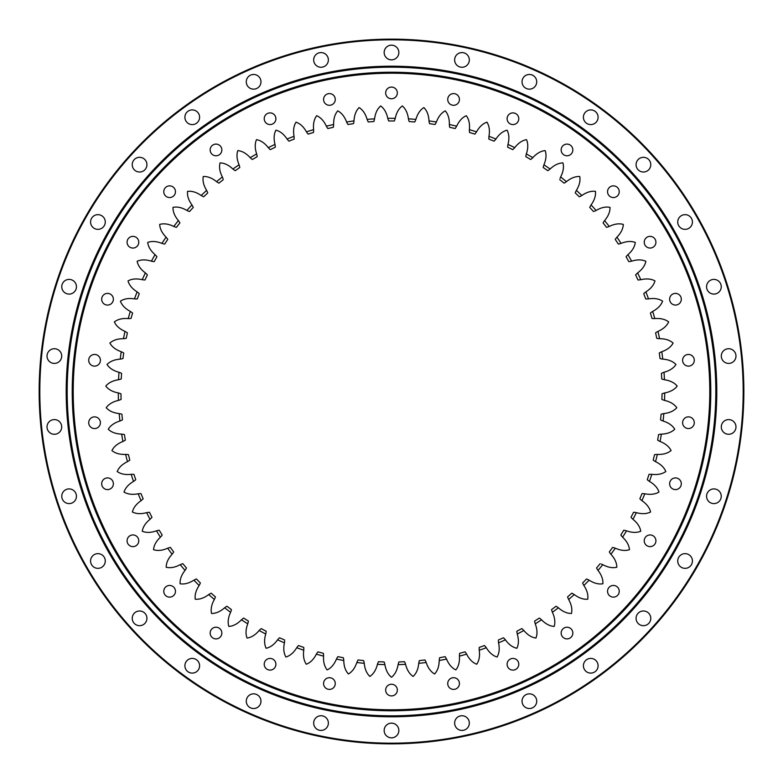 <?xml version="1.0" encoding="UTF-8"?>
<svg xmlns="http://www.w3.org/2000/svg" width="783" height="783" viewBox="0 0 783 783"><rect width="100%" height="100%" fill="white"/><g stroke="black" fill="none" stroke-linecap="round" stroke-linejoin="round"><path stroke-width="1.17" d="M397.343 92.923A5.843 5.843 0 0 0 388.583 87.862A5.843 5.843 0 0 0 388.583 97.983A5.843 5.843 0 0 0 397.343 92.923M459.425 99.441A5.843 5.843 0 0 0 450.656 94.381A5.843 5.843 0 0 0 450.656 104.511A5.843 5.843 0 0 0 459.425 99.441M518.786 118.732A5.843 5.843 0 0 0 510.027 113.672A5.843 5.843 0 0 0 510.027 123.792A5.843 5.843 0 0 0 518.786 118.732M572.843 149.944A5.843 5.843 0 0 0 564.083 144.884A5.843 5.843 0 0 0 564.083 155.005A5.843 5.843 0 0 0 572.843 149.944M619.236 191.708A5.843 5.843 0 0 0 610.466 186.648A5.843 5.843 0 0 0 610.466 196.768A5.843 5.843 0 0 0 619.236 191.708M655.919 242.211A5.843 5.843 0 0 0 647.159 237.151A5.843 5.843 0 0 0 647.159 247.271A5.843 5.843 0 0 0 655.919 242.211M681.308 299.233A5.843 5.843 0 0 0 672.548 294.173A5.843 5.843 0 0 0 672.548 304.293A5.843 5.843 0 0 0 681.308 299.233M694.286 360.288A5.843 5.843 0 0 0 685.526 355.228A5.843 5.843 0 0 0 685.526 365.348A5.843 5.843 0 0 0 694.286 360.288M694.286 422.712A5.843 5.843 0 0 0 685.526 417.652A5.843 5.843 0 0 0 685.526 427.772A5.843 5.843 0 0 0 694.286 422.712M681.308 483.767A5.843 5.843 0 0 0 672.548 478.707A5.843 5.843 0 0 0 672.548 488.827A5.843 5.843 0 0 0 681.308 483.767M655.919 540.789A5.843 5.843 0 0 0 647.159 535.729A5.843 5.843 0 0 0 647.159 545.849A5.843 5.843 0 0 0 655.919 540.789M619.236 591.292A5.843 5.843 0 0 0 610.466 586.232A5.843 5.843 0 0 0 610.466 596.352A5.843 5.843 0 0 0 619.236 591.292M572.843 633.055A5.843 5.843 0 0 0 564.083 627.995A5.843 5.843 0 0 0 564.083 638.116A5.843 5.843 0 0 0 572.843 633.055M518.786 664.268A5.843 5.843 0 0 0 510.027 659.208A5.843 5.843 0 0 0 510.027 669.328A5.843 5.843 0 0 0 518.786 664.268M459.425 683.559A5.843 5.843 0 0 0 450.656 678.489A5.843 5.843 0 0 0 450.656 688.619A5.843 5.843 0 0 0 459.425 683.559M397.343 690.077A5.843 5.843 0 0 0 388.583 685.017A5.843 5.843 0 0 0 388.583 695.138A5.843 5.843 0 0 0 397.343 690.077M335.271 683.559A5.843 5.843 0 0 0 326.501 678.489A5.843 5.843 0 0 0 326.501 688.619A5.843 5.843 0 0 0 335.271 683.559M275.9 664.268A5.843 5.843 0 0 0 267.14 659.208A5.843 5.843 0 0 0 267.14 669.328A5.843 5.843 0 0 0 275.9 664.268M221.843 633.055A5.843 5.843 0 0 0 213.074 627.995A5.843 5.843 0 0 0 213.074 638.116A5.843 5.843 0 0 0 221.843 633.055M175.461 591.292A5.843 5.843 0 0 0 166.691 586.232A5.843 5.843 0 0 0 166.691 596.352A5.843 5.843 0 0 0 175.461 591.292M138.767 540.789A5.843 5.843 0 0 0 129.998 535.729A5.843 5.843 0 0 0 129.998 545.849A5.843 5.843 0 0 0 138.767 540.789M113.378 483.767A5.843 5.843 0 0 0 104.609 478.707A5.843 5.843 0 0 0 104.609 488.827A5.843 5.843 0 0 0 113.378 483.767M100.4 422.712A5.843 5.843 0 0 0 91.631 417.652A5.843 5.843 0 0 0 91.631 427.772A5.843 5.843 0 0 0 100.4 422.712M100.4 360.288A5.843 5.843 0 0 0 91.631 355.228A5.843 5.843 0 0 0 91.631 365.348A5.843 5.843 0 0 0 100.4 360.288M113.378 299.233A5.843 5.843 0 0 0 104.609 294.173A5.843 5.843 0 0 0 104.609 304.293A5.843 5.843 0 0 0 113.378 299.233M138.767 242.211A5.843 5.843 0 0 0 129.998 237.151A5.843 5.843 0 0 0 129.998 247.271A5.843 5.843 0 0 0 138.767 242.211M175.461 191.708A5.843 5.843 0 0 0 166.691 186.648A5.843 5.843 0 0 0 166.691 196.768A5.843 5.843 0 0 0 175.461 191.708M221.843 149.944A5.843 5.843 0 0 0 213.074 144.884A5.843 5.843 0 0 0 213.074 155.005A5.843 5.843 0 0 0 221.843 149.944M275.9 118.732A5.843 5.843 0 0 0 267.14 113.672A5.843 5.843 0 0 0 267.14 123.792A5.843 5.843 0 0 0 275.9 118.732M335.271 99.441A5.843 5.843 0 0 0 326.501 94.381A5.843 5.843 0 0 0 326.501 104.511A5.843 5.843 0 0 0 335.271 99.441M709.79 391.5A318.289 318.289 0 0 0 232.355 115.855A318.289 318.289 0 0 0 232.355 667.145A318.289 318.289 0 0 0 709.79 391.5M374.577 118.83C375.321 113.095 377.367 108.798 380.685 105.95C384.228 108.563 386.587 112.683 387.761 118.331A273.198 273.198 0 0 1 395.249 118.331C396.423 112.664 398.782 108.543 402.315 105.95C405.653 108.827 407.689 113.114 408.423 118.83A273.198 273.198 0 0 1 415.89 119.398C417.505 113.838 420.158 109.904 423.877 107.584C426.989 110.706 428.692 115.14 428.996 120.885A273.198 273.198 0 0 1 436.405 122.021C438.421 116.598 441.377 112.879 445.263 110.853C448.121 114.191 449.491 118.742 449.354 124.497A273.198 273.198 0 0 1 456.655 126.19C459.083 120.934 462.303 117.44 466.325 115.718C468.929 119.27 469.957 123.91 469.389 129.635A273.198 273.198 0 0 1 476.534 131.877C479.353 126.817 482.827 123.587 486.977 122.168C489.297 125.906 489.962 130.604 488.964 136.281A273.198 273.198 0 0 1 495.923 139.051C499.114 134.226 502.833 131.26 507.071 130.164C509.107 134.059 509.41 138.806 507.991 144.385A273.198 273.198 0 0 1 514.715 147.664C518.268 143.093 522.192 140.421 526.499 139.648C528.241 143.69 528.192 148.447 526.342 153.899A273.198 273.198 0 0 1 532.812 157.686C536.688 153.399 540.808 151.031 545.164 150.581C546.593 154.74 546.182 159.478 543.931 164.782A273.198 273.198 0 0 1 550.087 169.04C554.286 165.056 558.563 163.011 562.938 162.893C564.054 167.151 563.28 171.839 560.638 176.958A273.198 273.198 0 0 1 566.452 181.676C570.944 178.015 575.368 176.292 579.743 176.508C580.526 180.844 579.4 185.463 576.376 190.367A273.198 273.198 0 0 1 581.828 195.505C586.575 192.197 591.116 190.817 595.462 191.365C595.912 195.74 594.444 200.262 591.067 204.921A273.198 273.198 0 0 1 596.098 210.461C601.09 207.524 605.719 206.487 610.016 207.358C610.133 211.762 608.332 216.157 604.603 220.552A273.198 273.198 0 0 1 609.203 226.453C614.401 223.899 619.099 223.224 623.317 224.418C623.102 228.812 620.968 233.06 616.916 237.151A273.198 273.198 0 0 1 621.066 243.386C626.439 241.242 631.176 240.919 635.287 242.427C634.739 246.792 632.292 250.863 627.946 254.641A273.198 273.198 0 0 1 631.607 261.179C637.127 259.437 641.874 259.476 645.858 261.287C644.986 265.603 642.246 269.479 637.616 272.915A273.198 273.198 0 0 1 640.778 279.707C646.415 278.396 651.143 278.787 654.98 280.901C653.785 285.139 650.751 288.79 645.887 291.873A273.198 273.198 0 0 1 648.52 298.881C654.236 297.99 658.924 298.744 662.594 301.142C661.077 305.272 657.779 308.698 652.689 311.399A273.198 273.198 0 0 1 654.784 318.583C660.558 318.133 665.178 319.239 668.653 321.901C666.822 325.914 663.279 329.066 658.004 331.375A273.198 273.198 0 0 1 659.55 338.706C665.335 338.687 669.856 340.145 673.116 343.062C671.002 346.918 667.224 349.805 661.782 351.704A273.198 273.198 0 0 1 662.77 359.133C668.545 359.554 672.94 361.345 675.974 364.496C673.566 368.186 669.582 370.77 664.023 372.258A273.198 273.198 0 0 1 664.444 379.735C670.17 380.597 674.417 382.711 677.197 386.097C674.525 389.582 670.356 391.862 664.698 392.929A273.198 273.198 0 0 1 664.552 400.416C670.189 401.699 674.271 404.136 676.796 407.718C673.86 410.997 669.534 412.954 663.808 413.581A273.198 273.198 0 0 1 663.093 421.039C668.623 422.751 672.509 425.482 674.75 429.241C671.579 432.294 667.106 433.919 661.351 434.115A273.198 273.198 0 0 1 660.089 441.495C665.462 443.618 669.132 446.643 671.08 450.558C667.684 453.357 663.113 454.639 657.358 454.404A273.198 273.198 0 0 1 655.537 461.667C660.744 464.192 664.17 467.48 665.814 471.532C662.222 474.067 657.563 474.997 651.838 474.322A273.198 273.198 0 0 1 649.469 481.428C654.471 484.344 657.642 487.887 658.973 492.047C655.195 494.308 650.487 494.885 644.83 493.779A273.198 273.198 0 0 1 641.933 500.68C646.699 503.968 649.587 507.736 650.604 511.994C646.67 513.961 641.923 514.177 636.373 512.64A273.198 273.198 0 0 1 632.958 519.315C637.46 522.946 640.063 526.92 640.748 531.246C636.677 532.9 631.93 532.763 626.508 530.815A273.198 273.198 0 0 1 622.602 537.207C626.811 541.17 629.101 545.33 629.473 549.695C625.284 551.046 620.557 550.537 615.301 548.188A273.198 273.198 0 0 1 610.916 554.266C614.821 558.533 616.789 562.86 616.828 567.235C612.541 568.262 607.872 567.411 602.802 564.67A273.198 273.198 0 0 1 597.977 570.396C601.55 574.947 603.184 579.41 602.89 583.775C598.545 584.48 593.945 583.266 589.1 580.154A273.198 273.198 0 0 1 583.864 585.498C587.074 590.304 588.366 594.874 587.739 599.21C583.355 599.582 578.862 598.026 574.272 594.561A273.198 273.198 0 0 1 568.634 599.494C571.482 604.525 572.422 609.184 571.473 613.461C567.068 613.5 562.713 611.611 558.387 607.794A273.198 273.198 0 0 1 552.397 612.286C554.853 617.533 555.441 622.24 554.168 626.429C549.774 626.136 545.575 623.924 541.552 619.803A273.198 273.198 0 0 1 535.239 623.826C537.295 629.238 537.52 633.985 535.934 638.067C531.579 637.44 527.556 634.915 523.856 630.491A273.198 273.198 0 0 1 517.26 634.034C518.894 639.584 518.767 644.331 516.878 648.275C512.581 647.326 508.754 644.507 505.407 639.819A273.198 273.198 0 0 1 498.556 642.853C499.769 648.51 499.28 653.228 497.097 657.025C492.879 655.753 489.287 652.65 486.302 647.727A273.198 273.198 0 0 1 479.235 650.223C480.018 655.958 479.176 660.637 476.71 664.248C472.609 662.663 469.252 659.296 466.648 654.157A273.198 273.198 0 0 1 459.425 656.115C459.768 661.899 458.574 666.49 455.843 669.915C451.869 668.016 448.776 664.405 446.564 659.09A273.198 273.198 0 0 1 439.214 660.5C439.116 666.284 437.58 670.777 434.594 673.987C430.787 671.794 427.978 667.958 426.177 662.487A273.198 273.198 0 0 1 418.729 663.338C418.2 669.093 416.331 673.468 413.111 676.434C409.47 673.957 406.964 669.925 405.584 664.336A273.198 273.198 0 0 1 398.097 664.62C397.128 670.326 394.935 674.535 391.5 677.256C388.055 674.506 385.862 670.297 384.903 664.62A273.198 273.198 0 0 1 377.426 664.336C376.026 669.945 373.52 673.987 369.889 676.434C366.669 673.439 364.79 669.074 364.271 663.338A273.198 273.198 0 0 1 356.833 662.487C355.012 667.977 352.203 671.814 348.406 673.987C345.411 670.757 343.874 666.255 343.786 660.5A273.198 273.198 0 0 1 336.436 659.09C334.204 664.434 331.121 668.036 327.167 669.915C324.426 666.47 323.232 661.87 323.585 656.125A273.198 273.198 0 0 1 316.352 654.157C313.729 659.315 310.371 662.682 306.29 664.248C303.824 660.607 302.982 655.929 303.765 650.223A273.198 273.198 0 0 1 296.708 647.727C293.694 652.67 290.101 655.772 285.903 657.025C283.72 653.208 283.231 648.481 284.444 642.853A273.198 273.198 0 0 1 277.593 639.819C274.226 644.526 270.399 647.345 266.132 648.275C264.233 644.301 264.106 639.554 265.74 634.034A273.198 273.198 0 0 1 259.144 630.491C255.424 634.925 251.402 637.45 247.066 638.067C245.48 633.956 245.715 629.209 247.761 623.826A273.198 273.198 0 0 1 241.448 619.803C237.406 623.943 233.197 626.155 228.832 626.429C227.559 622.221 228.156 617.503 230.603 612.286A273.198 273.198 0 0 1 224.613 607.794C220.268 611.621 215.912 613.51 211.527 613.461C210.588 609.154 211.527 604.505 214.366 599.494A273.198 273.198 0 0 1 208.728 594.561C204.109 598.036 199.626 599.592 195.261 599.21C194.644 594.855 195.936 590.284 199.146 585.498A273.198 273.198 0 0 1 193.9 580.154C189.026 583.276 184.436 584.48 180.11 583.775C179.826 579.381 181.46 574.918 185.023 570.396A273.198 273.198 0 0 1 180.198 564.67C175.108 567.411 170.43 568.272 166.182 567.235C166.221 562.84 168.188 558.514 172.084 554.266A273.198 273.198 0 0 1 167.709 548.188C162.424 550.547 157.696 551.046 153.537 549.695C153.908 545.311 156.199 541.141 160.407 537.207A273.198 273.198 0 0 1 156.492 530.815C151.05 532.763 146.294 532.91 142.252 531.246C142.956 526.9 145.56 522.917 150.042 519.315A273.198 273.198 0 0 1 146.636 512.64C141.048 514.177 136.311 513.951 132.396 511.994C133.433 507.717 136.32 503.949 141.067 500.68A273.198 273.198 0 0 1 138.17 493.779C132.493 494.885 127.776 494.308 124.027 492.047C125.378 487.868 128.549 484.325 133.531 481.428A273.198 273.198 0 0 1 131.162 474.322C125.417 474.997 120.758 474.067 117.186 471.532C118.859 467.461 122.285 464.172 127.463 461.667A273.198 273.198 0 0 1 125.642 454.404C119.858 454.629 115.287 453.357 111.92 450.558C113.887 446.623 117.558 443.599 122.921 441.495A273.198 273.198 0 0 1 121.649 434.115C115.864 433.909 111.401 432.285 108.25 429.241C110.52 425.472 114.396 422.732 119.907 421.039A273.198 273.198 0 0 1 119.202 413.581C113.447 412.944 109.121 410.987 106.214 407.718C108.749 404.126 112.83 401.689 118.448 400.416A273.198 273.198 0 0 1 118.311 392.929C112.625 391.852 108.455 389.572 105.803 386.088C108.612 382.701 112.86 380.587 118.556 379.735A273.198 273.198 0 0 1 118.987 372.258C113.398 370.76 109.405 368.176 107.026 364.496C110.08 361.335 114.484 359.544 120.23 359.133A273.198 273.198 0 0 1 121.218 351.704C115.757 349.786 111.979 346.908 109.884 343.062C113.173 340.135 117.695 338.687 123.45 338.706A273.198 273.198 0 0 1 125.006 331.375C119.701 329.056 116.158 325.894 114.357 321.901C117.851 319.229 122.471 318.123 128.216 318.583A273.198 273.198 0 0 1 130.311 311.399C125.202 308.678 121.903 305.253 120.416 301.142C124.105 298.744 128.794 297.99 134.48 298.881A273.198 273.198 0 0 1 137.113 291.873C132.229 288.77 129.195 285.12 128.02 280.901C131.887 278.787 136.614 278.386 142.222 279.707A273.198 273.198 0 0 1 145.384 272.915C140.744 269.46 137.994 265.584 137.142 261.287C141.146 259.476 145.902 259.437 151.393 261.179A273.198 273.198 0 0 1 155.054 254.641C150.688 250.844 148.241 246.772 147.713 242.427C151.853 240.919 156.59 241.242 161.934 243.386A273.198 273.198 0 0 1 166.084 237.151C162.022 233.031 159.889 228.793 159.693 224.418C163.931 223.224 168.629 223.909 173.797 226.453A273.198 273.198 0 0 1 178.397 220.552C174.658 216.137 172.857 211.733 172.994 207.358C177.301 206.497 181.94 207.534 186.902 210.461A273.198 273.198 0 0 1 191.943 204.921C188.546 200.233 187.078 195.721 187.538 191.365C191.913 190.827 196.455 192.207 201.182 195.505A273.198 273.198 0 0 1 206.624 190.367C203.59 185.434 202.474 180.814 203.257 176.508C207.661 176.312 212.085 178.025 216.548 181.676A273.198 273.198 0 0 1 222.362 176.958C219.71 171.81 218.946 167.122 220.062 162.893C224.457 163.021 228.744 165.066 232.913 169.04A273.198 273.198 0 0 1 239.069 164.782C236.818 159.448 236.407 154.721 237.836 150.581C242.221 151.041 246.332 153.409 250.198 157.686A273.198 273.198 0 0 1 256.658 153.899C254.818 148.418 254.759 143.661 256.501 139.648C260.827 140.441 264.762 143.113 268.285 147.664A273.198 273.198 0 0 1 275.009 144.385C273.59 138.777 273.893 134.03 275.939 130.164C280.197 131.28 283.906 134.236 287.077 139.051A273.198 273.198 0 0 1 294.036 136.281C293.038 130.585 293.703 125.877 296.033 122.168C300.192 123.606 303.667 126.836 306.466 131.877A273.198 273.198 0 0 1 313.611 129.635C313.053 123.88 314.071 119.241 316.675 115.718C320.717 117.47 323.937 120.954 326.345 126.19A273.198 273.198 0 0 1 333.646 124.497C333.519 118.713 334.889 114.161 337.747 110.853C341.642 112.899 344.589 116.618 346.595 122.021A273.198 273.198 0 0 1 354.004 120.885C354.317 115.111 356.02 110.677 359.123 107.584C362.852 109.923 365.514 113.858 367.11 119.398A273.198 273.198 0 0 1 374.577 118.83L373.824 121.551A270.526 270.526 0 0 0 368.264 121.972L367.804 121.12L368.264 121.972M394.289 120.983L394.681 120.102L394.289 120.983A270.526 270.526 0 0 0 388.711 120.993L388.319 120.102L388.711 120.983M387.761 118.331L388.319 120.102M394.681 120.102L395.249 118.331M367.11 119.398L367.804 121.12L367.11 119.398M373.824 121.551L374.147 120.631M353.456 123.665L353.71 122.725L353.456 123.665A270.526 270.526 0 0 0 347.946 124.507L347.427 123.685L347.946 124.507M346.595 122.021L347.427 123.685M353.769 122.354L354.004 120.885M333.313 127.306L333.489 126.347L333.313 127.306A270.526 270.526 0 0 0 327.881 128.559L327.294 127.786L327.881 128.559M326.345 126.19L327.294 127.786M333.489 126.347L333.646 124.497L333.489 126.347M313.494 132.464L313.601 131.495L313.494 132.464A270.526 270.526 0 0 0 308.179 134.128L307.533 133.394L308.179 134.128M306.466 131.877L307.327 133.09M313.601 131.495L313.611 129.635M294.124 139.11L294.163 138.131L294.124 139.11A270.526 270.526 0 0 0 288.947 141.165L288.252 140.48L288.947 141.165M287.077 139.051L288.017 140.196M294.163 138.131L294.036 136.281M275.322 147.194L275.283 146.215L275.322 147.194A270.526 270.526 0 0 0 270.311 149.641L269.567 149.015L270.311 149.641M268.285 147.664L269.567 149.015L268.285 147.664M275.283 146.215L275.009 144.385M257.176 156.678L257.069 155.709L257.176 156.678A270.526 270.526 0 0 0 252.371 159.497L251.578 158.929L252.361 159.497M250.198 157.686L251.578 158.929L250.198 157.686M257.069 155.709L256.658 153.899M239.804 167.513L239.618 166.554L239.804 167.513A270.526 270.526 0 0 0 235.223 170.684L234.391 170.175L235.213 170.684M232.913 169.04L234.391 170.175M239.618 166.554L239.069 164.782M223.292 179.62L223.292 179.63A270.526 270.526 0 0 0 218.966 183.134L218.095 182.693L218.966 183.134M216.548 181.676L218.095 182.693M223.038 178.681L222.362 176.958M207.749 192.951L207.426 192.031L207.749 192.951A270.526 270.526 0 0 0 203.697 196.778L202.807 196.406L203.697 196.778M201.182 195.505L202.484 196.22M207.26 191.698L206.624 190.367M193.264 207.417L192.872 206.526L193.264 207.417A270.526 270.526 0 0 0 189.515 211.537L188.586 211.234L189.515 211.537M186.902 210.461L188.586 211.234M192.677 206.213L191.943 204.921M179.904 222.94L179.454 222.078L179.904 222.94A270.526 270.526 0 0 0 176.478 227.334L175.539 227.099L176.478 227.334M173.797 226.453L175.186 226.962M179.238 221.775L178.397 220.552M167.768 239.422L167.239 238.6L167.768 239.422A270.526 270.526 0 0 0 164.684 244.061L163.725 243.904L164.684 244.061M161.934 243.386L163.725 243.904M167.004 238.316L166.084 237.151M156.903 256.775L156.326 256.002L156.903 256.775A270.526 270.526 0 0 0 154.182 261.639L153.214 261.551L154.182 261.639M151.393 261.179L153.214 261.551M156.326 256.002L155.054 254.641M147.39 274.911L146.744 274.177L147.39 274.911A270.526 270.526 0 0 0 145.041 279.962L144.062 279.942L145.041 279.962M142.222 279.707L143.7 279.893M146.744 274.177L145.384 272.915M139.266 293.703L138.571 293.018L139.266 293.703A270.526 270.526 0 0 0 137.309 298.92L136.34 298.979L137.309 298.92M134.48 298.881L136.34 298.979M138.571 293.018L137.113 291.873M132.591 313.063L131.847 312.427L132.601 313.063A270.526 270.526 0 0 0 131.035 318.407L130.066 318.534L131.035 318.407M128.216 318.583L129.704 318.544M131.544 312.231L130.311 311.399M127.404 332.863L126.621 332.295L127.404 332.863A270.526 270.526 0 0 0 126.259 338.315L125.3 338.52L126.249 338.315M123.45 338.706L124.928 338.55M126.621 332.295L125.006 331.375M123.724 353.006L122.902 352.497L123.724 353.006A270.526 270.526 0 0 0 122.99 358.526L122.06 358.8L122.99 358.526M120.23 359.133L122.06 358.8L120.23 359.133M122.559 352.34L121.218 351.704M121.58 373.364L120.719 372.923L121.58 373.364A270.526 270.526 0 0 0 121.267 378.933L120.357 379.275L121.267 378.933M118.556 379.735L120.357 379.275L118.556 379.735M120.719 372.923L118.987 372.258M120.983 393.829L120.083 393.457L120.983 393.829A270.526 270.526 0 0 0 121.091 399.408L120.21 399.819L121.091 399.408M118.448 400.416L120.21 399.819M120.083 393.457L118.311 392.929M121.933 414.285L121.013 413.972L121.933 414.285A270.526 270.526 0 0 0 122.461 419.835L121.61 420.314L122.461 419.835M119.907 421.039L121.267 420.451M121.013 413.972L119.202 413.581M124.428 434.604L123.489 434.369L124.428 434.604A270.526 270.526 0 0 0 125.378 440.095L124.566 440.643L125.378 440.095M122.921 441.495L124.566 440.643M123.117 434.32L121.649 434.115M128.451 454.678L127.492 454.512L128.451 454.678A270.526 270.526 0 0 0 129.812 460.091L129.048 460.688L129.812 460.091M127.463 461.667L128.725 460.874M127.492 454.512L125.642 454.404L127.492 454.512M133.991 474.39L133.022 474.302L133.991 474.39A270.526 270.526 0 0 0 135.753 479.685L135.028 480.341L135.753 479.685M133.531 481.428L134.725 480.556M133.022 474.302L131.162 474.322M140.999 493.633L140.02 493.613L140.999 493.633A270.526 270.526 0 0 0 143.152 498.771L142.486 499.476L143.152 498.771M141.067 500.68L142.203 499.72M140.02 493.613L138.17 493.779M149.436 512.288L148.467 512.336L149.436 512.288A270.526 270.526 0 0 0 151.98 517.25L151.364 518.003L151.971 517.25M150.042 519.315L151.099 518.258M148.467 512.336L146.636 512.64M159.262 530.248L158.303 530.375L159.262 530.248A270.526 270.526 0 0 0 162.169 535.004L161.621 535.807L162.169 535.004M160.407 537.207L161.376 536.081M158.303 530.375L156.492 530.815M170.42 547.415L169.471 547.611L170.42 547.415A270.526 270.526 0 0 0 173.679 551.937L173.19 552.778L173.679 551.937M172.084 554.266L172.965 553.072M169.118 547.728L167.709 548.188M182.85 563.691L181.91 563.956L182.85 563.682A270.526 270.526 0 0 0 186.442 567.949L186.011 568.82L186.442 567.949M185.023 570.396L186.011 568.82M181.91 563.956L180.198 564.67M196.464 578.97L195.554 579.312L196.464 578.97A270.526 270.526 0 0 0 200.37 582.953L200.008 583.854L200.37 582.953M199.146 585.498L200.008 583.854L199.146 585.498M195.554 579.312L193.9 580.154L195.554 579.312M211.204 593.191L210.324 593.592L211.204 593.191A270.526 270.526 0 0 0 215.394 596.861L215.11 597.791L215.394 596.861M214.366 599.494L214.953 598.124M210.001 593.788L208.728 594.561M226.972 606.248L226.121 606.717L226.972 606.248A270.526 270.526 0 0 0 231.435 609.585L231.21 610.534L231.435 609.585M230.603 612.286L231.21 610.534M226.121 606.717L224.613 607.794M243.689 618.071L242.877 618.609L243.689 618.071A270.526 270.526 0 0 0 248.387 621.066L248.24 622.035L248.387 621.066M247.761 623.826L248.24 622.035M242.593 618.854L241.448 619.803M261.248 628.602L260.475 629.199L261.248 628.602A270.526 270.526 0 0 0 266.161 631.235L266.083 632.204L266.151 631.235M265.74 634.034L266.083 632.204L265.74 634.034M260.475 629.199L259.144 630.491M279.551 637.773L278.826 638.429L279.551 637.773A270.526 270.526 0 0 0 284.65 640.024L284.65 640.034M284.444 642.853L284.65 641.003L284.444 642.853M278.826 638.429L277.593 639.819M298.499 645.535L297.824 646.239L298.499 645.535A270.526 270.526 0 0 0 303.745 647.394L303.824 648.373L303.745 647.394M303.765 650.223L303.824 648.373M297.824 646.239L296.708 647.727M317.976 651.847L317.36 652.601L317.976 651.847A270.526 270.526 0 0 0 323.35 653.306L323.496 654.265L323.35 653.306M323.585 656.125L323.496 654.265M317.164 652.914L316.352 654.157M337.874 656.663L337.316 657.456L337.874 656.663A270.526 270.526 0 0 0 343.346 657.71L343.571 658.66L343.346 657.71M343.786 660.5L343.571 658.66M337.316 657.456L336.436 659.09M358.085 659.952L357.586 660.793L358.085 659.952A270.526 270.526 0 0 0 363.615 660.588L363.909 661.518L363.615 660.588M364.271 663.338L363.909 661.518M357.44 661.136L356.833 662.487M378.483 661.713L378.052 662.584L378.483 661.713A270.526 270.526 0 0 0 384.052 661.919L384.414 662.829L384.052 661.929M384.903 664.62L384.414 662.829L384.903 664.62M378.052 662.584L377.426 664.336M398.948 661.929L398.596 662.829L398.948 661.929A270.526 270.526 0 0 0 404.517 661.713L404.948 662.584L404.517 661.713M405.584 664.336L404.948 662.584L405.584 664.336M398.498 663.191L398.097 664.62M419.385 660.588L419.091 661.518L419.385 660.588A270.526 270.526 0 0 0 424.924 659.952L425.414 660.793L424.924 659.952M426.177 662.487L425.414 660.793M419.091 661.518L418.729 663.338M439.654 657.71L439.429 658.66L439.654 657.71A270.526 270.526 0 0 0 445.126 656.653L445.684 657.456L445.126 656.663M446.564 659.09L445.684 657.456L446.564 659.09M439.429 658.66L439.214 660.5M459.65 653.306L459.504 654.265L459.65 653.306A270.526 270.526 0 0 0 465.024 651.838L465.64 652.601L465.024 651.847M466.648 654.157L465.64 652.601L466.648 654.157M459.504 654.265L459.425 656.115L459.504 654.265M479.255 647.394L479.176 648.373L479.255 647.394A270.526 270.526 0 0 0 484.511 645.535L485.176 646.239L484.511 645.535M486.302 647.727L485.176 646.239L486.302 647.727M479.196 648.735L479.235 650.223M498.36 640.034L498.36 640.024A270.526 270.526 0 0 0 503.449 637.773L504.174 638.429L503.449 637.773M505.407 639.819L504.174 638.429L505.407 639.819M498.35 641.003L498.556 642.853M516.849 631.235L516.917 632.204L516.849 631.235A270.526 270.526 0 0 0 521.762 628.602L522.525 629.199L521.762 628.602M523.856 630.491L522.525 629.199L523.856 630.491M516.917 632.204L517.26 634.034M534.623 621.066L534.76 622.035L534.613 621.066A270.526 270.526 0 0 0 539.321 618.071L540.123 618.609L539.321 618.071M541.552 619.803L540.407 618.854M534.858 622.387L535.239 623.826M551.575 609.585L551.79 610.534L551.575 609.585A270.526 270.526 0 0 0 556.028 606.248L556.879 606.717L556.028 606.248M558.387 607.794L556.879 606.717M551.79 610.534L552.397 612.286M567.606 596.861L567.89 597.791L567.606 596.861A270.526 270.526 0 0 0 571.796 593.181L572.676 593.592L571.796 593.191M574.272 594.561L572.999 593.788M568.047 598.124L568.634 599.494M582.63 582.953L582.992 583.854L582.63 582.953A270.526 270.526 0 0 0 586.536 578.97L587.446 579.312L586.536 578.97M589.1 580.154L587.446 579.312M582.992 583.854L583.864 585.498L582.992 583.854M596.568 567.949L596.989 568.82L596.568 567.949A270.526 270.526 0 0 0 600.15 563.682L600.16 563.691M602.802 564.67L601.432 564.103M596.989 568.82L597.977 570.396M609.321 551.937L609.81 552.778L609.321 551.937A270.526 270.526 0 0 0 612.58 547.415L613.529 547.611L612.58 547.415M615.301 548.188L613.529 547.611M609.81 552.778L610.916 554.266M620.831 535.004L621.389 535.807L620.831 535.004A270.526 270.526 0 0 0 623.738 530.248L624.707 530.375L623.738 530.248M626.508 530.815L625.059 530.463M621.633 536.081L622.602 537.207M631.029 517.25L631.636 518.003L631.029 517.25A270.526 270.526 0 0 0 633.564 512.288L634.533 512.336L633.564 512.288M636.373 512.64L634.533 512.336M631.636 518.003L632.958 519.315M639.848 498.771L640.523 499.476L639.848 498.771A270.526 270.526 0 0 0 642.011 493.633L642.98 493.613L642.011 493.633M644.83 493.779L642.98 493.613M640.523 499.476L641.933 500.68M647.257 479.685L647.972 480.341L647.257 479.685A270.526 270.526 0 0 0 649.009 474.39L649.988 474.302L649.019 474.39M651.838 474.322L649.988 474.302M647.972 480.341L649.469 481.428M653.188 460.091L653.952 460.688L653.188 460.091A270.526 270.526 0 0 0 654.549 454.678L655.508 454.512L654.549 454.678M657.358 454.404L655.508 454.512M654.275 460.874L655.537 461.667M657.622 440.095L658.434 440.643L657.622 440.095A270.526 270.526 0 0 0 658.572 434.604L659.511 434.369L658.572 434.604M661.351 434.115L659.511 434.369L661.351 434.115M658.434 440.643L660.089 441.495M660.539 419.835L661.39 420.314L660.539 419.835A270.526 270.526 0 0 0 661.067 414.285L661.987 413.972L661.067 414.285M663.808 413.581L661.987 413.972L663.808 413.581M661.39 420.314L663.093 421.039L661.39 420.314M661.909 399.408L662.79 399.819L661.909 399.408A270.526 270.526 0 0 0 662.017 393.829L662.917 393.457L662.017 393.829M664.698 392.929L662.917 393.457L664.698 392.929M662.79 399.819L664.552 400.416M661.733 378.933L662.643 379.275L661.733 378.933A270.526 270.526 0 0 0 661.42 373.364L662.281 372.923L661.42 373.364M664.023 372.258L662.281 372.923L664.023 372.258M662.643 379.275L664.444 379.735M660.01 358.526L660.95 358.8L660.01 358.526A270.526 270.526 0 0 0 659.276 353.006L660.108 352.497L659.276 353.006M661.782 351.704L660.108 352.497M660.95 358.8L662.77 359.133M656.751 338.315L657.7 338.52L656.751 338.315A270.526 270.526 0 0 0 655.596 332.863L656.389 332.295L655.596 332.863M658.004 331.375L656.389 332.295L658.004 331.375M658.072 338.55L659.55 338.706M651.965 318.407L652.934 318.534L651.965 318.407A270.526 270.526 0 0 0 650.409 313.063L651.153 312.427L650.409 313.063M652.689 311.399L651.153 312.427L652.689 311.399M652.934 318.534L654.784 318.583M645.691 298.92L646.66 298.979L645.691 298.92A270.526 270.526 0 0 0 643.734 293.703L644.429 293.018L643.734 293.703M645.887 291.873L644.429 293.018L645.887 291.873M646.66 298.979L648.52 298.881L646.66 298.979M637.959 279.962L638.938 279.942L637.959 279.962A270.526 270.526 0 0 0 635.61 274.911L636.256 274.177L635.61 274.911M637.616 272.915L636.53 273.923M638.938 279.942L640.778 279.707M628.827 261.639L628.818 261.639A270.526 270.526 0 0 0 626.097 256.785L626.684 256.002L626.097 256.775M627.946 254.641L626.684 256.002M629.786 261.551L631.607 261.179M618.325 244.061L619.284 243.904L618.325 244.061A270.526 270.526 0 0 0 615.232 239.422L615.761 238.6L615.232 239.422M616.916 237.151L615.761 238.6M619.284 243.904L621.066 243.386M606.522 227.334L607.461 227.099L606.522 227.334A270.526 270.526 0 0 0 603.096 222.94L603.556 222.078L603.096 222.94M604.603 220.552L603.556 222.078L604.603 220.552M607.814 226.962L609.203 226.453M593.494 211.537L593.485 211.537A270.526 270.526 0 0 0 589.736 207.417L590.137 206.526L589.736 207.417M591.067 204.921L590.137 206.526M594.414 211.234L596.098 210.461M579.303 196.778L580.203 196.406L579.303 196.778A270.526 270.526 0 0 0 575.251 192.951L575.574 192.031L575.251 192.951M576.376 190.367L575.574 192.031L576.376 190.367M580.203 196.406L581.828 195.505M564.034 183.134L564.905 182.693L564.034 183.134A270.526 270.526 0 0 0 559.708 179.63L559.708 179.62M560.638 176.958L560.099 178.338M564.905 182.693L566.452 181.676M547.787 170.684L548.619 170.175L547.787 170.684A270.526 270.526 0 0 0 543.206 167.513L543.382 166.554L543.206 167.513M543.931 164.782L543.5 166.202M548.903 169.95L550.087 169.04M530.639 159.497L531.422 158.929L530.639 159.497A270.526 270.526 0 0 0 525.824 156.678L525.941 155.709L525.824 156.678M526.342 153.899L525.941 155.709M531.422 158.929L532.812 157.686M512.689 149.641L513.433 149.015L512.689 149.641A270.526 270.526 0 0 0 507.687 147.194L507.717 146.215L507.687 147.194M507.991 144.385L507.717 146.215M513.433 149.015L514.715 147.664L513.433 149.015M494.053 141.165L494.748 140.48L494.053 141.165A270.526 270.526 0 0 0 488.876 139.11L488.837 138.131L488.876 139.11M488.964 136.281L488.837 138.131L488.964 136.281M494.748 140.48L495.923 139.051L494.748 140.48M474.831 134.128L475.467 133.394L474.831 134.128A270.526 270.526 0 0 0 469.506 132.464L469.399 131.495L469.506 132.464M469.389 129.635L469.399 131.495L469.389 129.635M475.682 133.09L476.534 131.877M455.119 128.559L455.706 127.786L455.119 128.559A270.526 270.526 0 0 0 449.696 127.306L449.511 126.347L449.696 127.306M449.354 124.497L449.511 126.347L449.354 124.497M455.706 127.786L456.655 126.19M435.054 124.507L435.583 123.685L435.054 124.507A270.526 270.526 0 0 0 429.544 123.665L429.29 122.725L429.544 123.665M428.996 120.885L429.241 122.354M435.583 123.685L436.405 122.021M414.736 121.972L415.196 121.12L414.736 121.972A270.526 270.526 0 0 0 409.176 121.551L408.853 120.631L409.176 121.551M408.423 118.83L408.853 120.631L408.423 118.83M415.333 120.768L415.89 119.398M710.788 391.5A319.288 319.288 0 0 0 231.856 114.993A319.288 319.288 0 0 0 231.856 668.007A319.288 319.288 0 0 0 710.788 391.5M710.455 391.5A318.955 318.955 0 0 1 232.022 667.723A318.955 318.955 0 0 1 232.022 115.277A318.955 318.955 0 0 1 710.455 391.5M328.371 59.919A7.35 7.35 0 0 0 317.35 53.557A7.35 7.35 0 0 0 317.35 66.281A7.35 7.35 0 0 0 328.371 59.919M260.964 81.814A7.35 7.35 0 0 0 249.943 75.452A7.35 7.35 0 0 0 249.943 88.176A7.35 7.35 0 0 0 260.964 81.814M199.596 117.254A7.35 7.35 0 0 0 188.576 110.883A7.35 7.35 0 0 0 188.576 123.616A7.35 7.35 0 0 0 199.596 117.254M146.93 164.675A7.35 7.35 0 0 0 135.909 158.303A7.35 7.35 0 0 0 135.909 171.037A7.35 7.35 0 0 0 146.93 164.675M105.274 222A7.35 7.35 0 0 0 94.254 215.638A7.35 7.35 0 0 0 94.254 228.372A7.35 7.35 0 0 0 105.274 222M61.71 356.069A7.35 7.35 0 0 0 50.689 349.707A7.35 7.35 0 0 0 50.689 362.431A7.35 7.35 0 0 0 61.71 356.069M61.71 426.931A7.35 7.35 0 0 0 50.689 420.569A7.35 7.35 0 0 0 50.689 433.293A7.35 7.35 0 0 0 61.71 426.931M76.45 496.256A7.35 7.35 0 0 0 65.429 489.894A7.35 7.35 0 0 0 65.429 502.617A7.35 7.35 0 0 0 76.45 496.256M105.274 561A7.35 7.35 0 0 0 94.254 554.628A7.35 7.35 0 0 0 94.254 567.362A7.35 7.35 0 0 0 105.274 561M146.93 618.325A7.35 7.35 0 0 0 135.909 611.963A7.35 7.35 0 0 0 135.909 624.697A7.35 7.35 0 0 0 146.93 618.325M199.596 665.746A7.35 7.35 0 0 0 188.576 659.384A7.35 7.35 0 0 0 188.576 672.117A7.35 7.35 0 0 0 199.596 665.746M260.964 701.186A7.35 7.35 0 0 0 249.943 694.824A7.35 7.35 0 0 0 249.943 707.548A7.35 7.35 0 0 0 260.964 701.186M328.371 723.081A7.35 7.35 0 0 0 317.35 716.719A7.35 7.35 0 0 0 317.35 729.443A7.35 7.35 0 0 0 328.371 723.081M398.85 730.49A7.35 7.35 0 0 0 387.83 724.128A7.35 7.35 0 0 0 387.83 736.852A7.35 7.35 0 0 0 398.85 730.49M469.33 723.081A7.35 7.35 0 0 0 458.309 716.719A7.35 7.35 0 0 0 458.309 729.443A7.35 7.35 0 0 0 469.33 723.081M536.727 701.186A7.35 7.35 0 0 0 525.706 694.824A7.35 7.35 0 0 0 525.706 707.548A7.35 7.35 0 0 0 536.727 701.186M598.104 665.746A7.35 7.35 0 0 0 587.084 659.384A7.35 7.35 0 0 0 587.084 672.117A7.35 7.35 0 0 0 598.104 665.746M650.771 618.325A7.35 7.35 0 0 0 639.75 611.963A7.35 7.35 0 0 0 639.75 624.697A7.35 7.35 0 0 0 650.771 618.325M692.426 561A7.35 7.35 0 0 0 681.406 554.628A7.35 7.35 0 0 0 681.406 567.362A7.35 7.35 0 0 0 692.426 561M721.251 496.256A7.35 7.35 0 0 0 710.23 489.894A7.35 7.35 0 0 0 710.23 502.617A7.35 7.35 0 0 0 721.251 496.256M735.981 426.931A7.35 7.35 0 0 0 724.96 420.569A7.35 7.35 0 0 0 724.96 433.293A7.35 7.35 0 0 0 735.981 426.931M735.981 356.069A7.35 7.35 0 0 0 724.96 349.707A7.35 7.35 0 0 0 724.96 362.431A7.35 7.35 0 0 0 735.981 356.069M721.251 286.744A7.35 7.35 0 0 0 710.23 280.383A7.35 7.35 0 0 0 710.23 293.106A7.35 7.35 0 0 0 721.251 286.744M692.426 222A7.35 7.35 0 0 0 681.406 215.638A7.35 7.35 0 0 0 681.406 228.372A7.35 7.35 0 0 0 692.426 222M650.771 164.675A7.35 7.35 0 0 0 639.75 158.303A7.35 7.35 0 0 0 639.75 171.037A7.35 7.35 0 0 0 650.771 164.675M598.104 117.254A7.35 7.35 0 0 0 587.084 110.883A7.35 7.35 0 0 0 587.084 123.616A7.35 7.35 0 0 0 598.104 117.254M536.727 81.814A7.35 7.35 0 0 0 525.706 75.452A7.35 7.35 0 0 0 525.706 88.176A7.35 7.35 0 0 0 536.727 81.814M469.33 59.919A7.35 7.35 0 0 0 458.309 53.557A7.35 7.35 0 0 0 458.309 66.281A7.35 7.35 0 0 0 469.33 59.919M76.45 286.744A7.35 7.35 0 0 0 65.429 280.383A7.35 7.35 0 0 0 65.429 293.106A7.35 7.35 0 0 0 76.45 286.744M398.85 52.51A7.35 7.35 0 0 0 387.83 46.148A7.35 7.35 0 0 0 387.83 58.872A7.35 7.35 0 0 0 398.85 52.51M39.816 391.5A351.684 351.684 0 0 0 567.342 696.067A351.684 351.684 0 0 0 567.342 86.933A351.684 351.684 0 0 0 39.816 391.5M39.15 391.5A352.35 352.35 0 0 1 567.675 86.355A352.35 352.35 0 0 1 567.675 696.645A352.35 352.35 0 0 1 39.15 391.5L39.219 398.312M39.209 398.048L39.189 396.443M39.179 396.061L39.17 395.415M39.16 394.309L39.15 392.968M39.16 389.278L39.228 384.277M39.228 384.306L39.16 388.534M743.791 397.901L743.85 389.405M743.85 390.326L743.801 397.656M361.041 40.471L352.585 41.303M353.495 41.205L360.797 40.491M421.959 742.529L430.415 741.697M429.505 741.795L422.203 742.509M67.172 391.5A324.328 324.328 0 0 1 553.659 110.628A324.328 324.328 0 0 1 553.659 672.372A324.328 324.328 0 0 1 67.172 391.5M66.203 391.5A325.297 325.297 0 0 1 554.149 109.786A325.297 325.297 0 0 1 554.149 673.214A325.297 325.297 0 0 1 66.203 391.5M269.538 96.426A319.288 319.288 0 0 0 266.846 97.552M251.774 104.413A319.288 319.288 0 0 0 249.16 105.695M234.528 113.466A319.288 319.288 0 0 0 232.003 114.905M217.87 123.548A319.288 319.288 0 0 0 215.433 125.143M201.857 134.637A319.288 319.288 0 0 0 199.528 136.369M186.55 146.675A319.288 319.288 0 0 0 184.328 148.555M172.006 159.624A319.288 319.288 0 0 0 169.901 161.631M158.283 173.434A319.288 319.288 0 0 0 156.306 175.568M145.423 188.057A319.288 319.288 0 0 0 143.573 190.308M133.472 203.443A319.288 319.288 0 0 0 131.769 205.802M122.491 219.514A319.288 319.288 0 0 0 120.934 221.981M112.507 236.241A319.288 319.288 0 0 0 111.098 238.786M103.562 253.535A319.288 319.288 0 0 0 102.319 256.168M95.683 271.349A319.288 319.288 0 0 0 94.606 274.05M88.91 289.602A319.288 319.288 0 0 0 87.99 292.362M83.262 308.238A319.288 319.288 0 0 0 82.518 311.057M78.76 327.186A319.288 319.288 0 0 0 78.183 330.044M75.422 346.37A319.288 319.288 0 0 0 75.021 349.257M73.259 365.73A319.288 319.288 0 0 0 73.034 368.627M72.281 385.177A319.288 319.288 0 0 0 72.232 388.084M72.486 404.645A319.288 319.288 0 0 0 72.613 407.561M73.876 424.073A319.288 319.288 0 0 0 74.189 426.97M76.46 443.374A319.288 319.288 0 0 0 76.94 446.241M80.209 462.489A319.288 319.288 0 0 0 80.864 465.317M85.112 481.33A319.288 319.288 0 0 0 85.944 484.119M91.161 499.838A319.288 319.288 0 0 0 92.159 502.578M98.325 517.955A319.288 319.288 0 0 0 99.49 520.617M106.576 535.592A319.288 319.288 0 0 0 107.897 538.185M115.894 552.69A319.288 319.288 0 0 0 117.372 555.196M126.229 569.192A319.288 319.288 0 0 0 127.864 571.61M137.554 585.038A319.288 319.288 0 0 0 139.335 587.338M149.827 600.16A319.288 319.288 0 0 0 151.736 602.352M163.001 614.498A319.288 319.288 0 0 0 165.037 616.573M177.017 628.015A319.288 319.288 0 0 0 179.18 629.963M191.835 640.651A319.288 319.288 0 0 0 194.115 642.461M207.397 652.366A319.288 319.288 0 0 0 209.785 654.03M223.644 663.103A319.288 319.288 0 0 0 226.121 664.62M240.508 672.832A319.288 319.288 0 0 0 243.082 674.192M257.94 681.513A319.288 319.288 0 0 0 260.592 682.717M275.87 689.118A319.288 319.288 0 0 0 278.591 690.156M294.232 695.607A319.288 319.288 0 0 0 297.011 696.488M312.955 700.971A319.288 319.288 0 0 0 315.774 701.676M331.963 705.189A319.288 319.288 0 0 0 334.83 705.718M351.195 708.233A319.288 319.288 0 0 0 354.092 708.586M370.584 710.103A319.288 319.288 0 0 0 373.491 710.279M390.042 710.788A319.288 319.288 0 0 0 392.958 710.788M409.509 710.279A319.288 319.288 0 0 0 412.416 710.103M428.918 708.586A319.288 319.288 0 0 0 431.805 708.233M448.179 705.718A319.288 319.288 0 0 0 451.037 705.189M467.226 701.676A319.288 319.288 0 0 0 470.054 700.971M485.998 696.488A319.288 319.288 0 0 0 488.768 695.607M504.409 690.156A319.288 319.288 0 0 0 507.13 689.118M522.408 682.717A319.288 319.288 0 0 0 525.06 681.513M539.918 674.192A319.288 319.288 0 0 0 542.492 672.832M556.879 664.62A319.288 319.288 0 0 0 559.356 663.103M573.225 654.03A319.288 319.288 0 0 0 575.603 652.366M588.885 642.461A319.288 319.288 0 0 0 591.165 640.651M603.82 629.963A319.288 319.288 0 0 0 605.983 628.015M617.963 616.573A319.288 319.288 0 0 0 620.009 614.498M631.264 602.352A319.288 319.288 0 0 0 633.173 600.16M643.675 587.338A319.288 319.288 0 0 0 645.446 585.038M655.146 571.61A319.288 319.288 0 0 0 656.771 569.192M665.628 555.196A319.288 319.288 0 0 0 667.116 552.69M675.103 538.185A319.288 319.288 0 0 0 676.424 535.592M683.52 520.617A319.288 319.288 0 0 0 684.685 517.955M690.841 502.578A319.288 319.288 0 0 0 691.839 499.838M697.056 484.119A319.288 319.288 0 0 0 697.888 481.33M702.136 465.317A319.288 319.288 0 0 0 702.801 462.489M706.06 446.241A319.288 319.288 0 0 0 706.55 443.374M708.811 426.97A319.288 319.288 0 0 0 709.124 424.073M710.387 407.561A319.288 319.288 0 0 0 710.514 404.645"/></g></svg>
